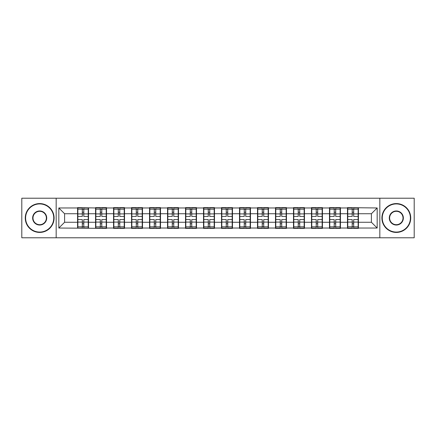 <?xml version="1.0" encoding="UTF-8"?>
<svg xmlns="http://www.w3.org/2000/svg" width="436" height="436" viewBox="0 0 436 436"><rect width="100%" height="100%" fill="white"/><g stroke="black" fill="none" stroke-linecap="round" stroke-linejoin="round"><path stroke-width="0.65" d="M379.827 237.784L414.2 237.784L414.2 198.216L379.827 198.216L379.827 237.784L56.173 237.784L56.173 198.216L21.8 198.216L21.8 237.784L56.173 237.784M358.43 217.133L358.141 217.133M347.765 217.133L347.476 217.133M347.476 218.867L347.765 218.867M358.141 218.867L358.43 218.867M340.44 217.133L340.151 217.133M329.769 217.133L329.48 217.133M329.48 218.867L329.769 218.867M340.151 218.867L340.44 218.867M322.444 217.133L322.155 217.133M311.773 217.133L311.484 217.133M311.484 218.867L311.773 218.867M322.155 218.867L322.444 218.867M304.448 217.133L304.165 217.133M293.782 217.133L293.493 217.133M293.493 218.867L293.782 218.867M304.165 218.867L304.448 218.867M286.457 217.133L286.169 217.133M275.786 217.133L275.498 217.133M275.498 218.867L275.786 218.867M286.169 218.867L286.457 218.867M268.462 217.133L268.173 217.133M257.796 217.133L257.507 217.133M257.507 218.867L257.796 218.867M268.173 218.867L268.462 218.867M250.471 217.133L250.182 217.133M239.8 217.133L239.511 217.133M239.511 218.867L239.8 218.867M250.182 218.867L250.471 218.867M232.475 217.133L232.186 217.133M221.804 217.133L221.521 217.133M221.521 218.867L221.804 218.867M232.186 218.867L232.475 218.867M214.479 217.133L214.196 217.133M203.814 217.133L203.525 217.133M203.525 218.867L203.814 218.867M214.196 218.867L214.479 218.867M196.489 217.133L196.2 217.133M185.818 217.133L185.529 217.133M185.529 218.867L185.818 218.867M196.2 218.867L196.489 218.867M178.493 217.133L178.204 217.133M167.827 217.133L167.538 217.133M167.538 218.867L167.827 218.867M178.204 218.867L178.493 218.867M160.502 217.133L160.214 217.133M149.831 217.133L149.543 217.133M149.543 218.867L149.831 218.867M160.214 218.867L160.502 218.867M142.507 217.133L142.218 217.133M131.836 217.133L131.552 217.133M131.552 218.867L131.836 218.867M142.218 218.867L142.507 218.867M124.516 217.133L124.227 217.133M113.845 217.133L113.556 217.133M113.556 218.867L113.845 218.867M124.227 218.867L124.516 218.867M106.52 217.133L106.231 217.133M95.849 217.133L95.56 217.133M95.56 218.867L95.849 218.867M106.231 218.867L106.52 218.867M379.827 198.216L56.173 198.216M371.407 222.267L371.407 213.733L358.43 213.733L358.43 222.267L371.407 222.267L377.173 228.033L377.173 207.967L347.476 207.618L347.476 213.733L340.44 213.733L340.44 222.267L347.476 222.267L347.476 213.733M377.173 228.033L358.43 228.033L358.43 228.382L347.476 228.382L347.476 228.033L340.44 228.033L340.44 228.382L329.48 228.382L329.48 228.033L322.444 228.033L322.444 228.382L311.484 228.382L311.484 228.033L304.448 228.033L304.448 228.382L293.493 228.382L293.493 228.033L286.457 228.033L286.457 228.382L275.498 228.382L275.498 228.033L268.462 228.033L268.462 228.382L257.507 228.382L257.507 228.033L250.471 228.033L250.471 228.382L239.511 228.382L239.511 228.033L232.475 228.033L232.475 228.382L221.521 228.382L221.521 228.033L214.479 228.033L214.479 228.382L203.525 228.382L203.525 228.033L196.489 228.033L196.489 228.382L185.529 228.382L185.529 228.033L178.493 228.033L178.493 228.382L167.538 228.382L167.538 228.033L160.502 228.033L160.502 228.382L149.543 228.382L149.543 228.033L142.507 228.033L142.507 228.382L131.552 228.382L131.552 228.033L124.516 228.033L124.516 228.382L113.556 228.382L113.556 228.033L106.52 228.033L106.52 228.382L58.827 228.033L58.827 207.967L77.57 207.967L77.57 213.733L64.593 213.733L64.593 222.267L77.57 222.267L77.57 213.733M347.476 207.967L340.44 207.967L340.44 207.618L329.48 207.618L329.48 207.967L322.444 207.967L322.444 207.618L311.484 207.618L311.484 207.967L304.448 207.967L304.448 207.618L293.493 207.618L293.493 207.967L286.457 207.967L286.457 207.618L275.498 207.618L275.498 207.967L268.462 207.967L268.462 207.618L257.507 207.618L257.507 207.967L250.471 207.967L250.471 207.618L239.511 207.618L239.511 207.967L232.475 207.967L232.475 207.618L221.521 207.618L221.521 207.967L214.479 207.967L214.479 207.618L203.525 207.618L203.525 207.967L196.489 207.967L196.489 207.618L185.529 207.618L185.529 207.967L178.493 207.967L178.493 207.618L167.538 207.618L167.538 207.967L160.502 207.967L160.502 207.618L149.543 207.618L149.543 207.967L142.507 207.967L142.507 207.618L131.552 207.618L131.552 207.967L124.516 207.967L124.516 207.618L113.556 207.618L113.556 207.967L106.52 207.967L106.52 207.618L95.56 207.618L95.56 207.967L77.57 207.618L77.57 207.967M347.476 222.267L347.476 228.033M340.44 222.267L340.44 228.033M340.44 207.967L340.44 213.733M322.444 222.267L329.48 222.267L329.48 213.733L322.444 213.733L322.444 228.033M329.48 222.267L329.48 228.033M329.48 207.967L329.48 213.733M322.444 207.967L322.444 213.733M304.448 222.267L311.484 222.267L311.484 213.733L304.448 213.733L304.448 228.033M311.484 222.267L311.484 228.033M311.484 207.967L311.484 213.733M304.448 207.967L304.448 213.733M286.457 222.267L293.493 222.267L293.493 213.733L286.457 213.733L286.457 228.033M293.493 222.267L293.493 228.033M293.493 207.967L293.493 213.733M286.457 207.967L286.457 213.733M268.462 222.267L275.498 222.267L275.498 213.733L268.462 213.733L268.462 228.033M275.498 222.267L275.498 228.033M275.498 207.967L275.498 213.733M268.462 207.967L268.462 213.733M250.471 222.267L257.507 222.267L257.507 213.733L250.471 213.733L250.471 228.033M257.507 222.267L257.507 228.033M257.507 207.967L257.507 213.733M250.471 207.967L250.471 213.733M232.475 222.267L239.511 222.267L239.511 213.733L232.475 213.733L232.475 228.033M239.511 222.267L239.511 228.033M239.511 207.967L239.511 213.733M232.475 207.967L232.475 213.733M214.479 222.267L221.521 222.267L221.521 213.733L214.479 213.733L214.479 228.033M221.521 222.267L221.521 228.033M221.521 207.967L221.521 213.733M214.479 207.967L214.479 213.733M196.489 222.267L203.525 222.267L203.525 213.733L196.489 213.733L196.489 228.033M203.525 222.267L203.525 228.033M203.525 207.967L203.525 213.733M196.489 207.967L196.489 213.733M178.493 222.267L185.529 222.267L185.529 213.733L178.493 213.733L178.493 228.033M185.529 222.267L185.529 228.033M185.529 207.967L185.529 213.733M178.493 207.967L178.493 213.733M160.502 222.267L167.538 222.267L167.538 213.733L160.502 213.733L160.502 228.033M167.538 222.267L167.538 228.033M167.538 207.967L167.538 213.733M160.502 207.967L160.502 213.733M142.507 222.267L149.543 222.267L149.543 213.733L142.507 213.733L142.507 228.033M149.543 222.267L149.543 228.033M149.543 207.967L149.543 213.733M142.507 207.967L142.507 213.733M124.516 222.267L131.552 222.267L131.552 213.733L124.516 213.733L124.516 228.033M131.552 222.267L131.552 228.033M131.552 207.967L131.552 213.733M124.516 207.967L124.516 213.733M106.52 222.267L113.556 222.267L113.556 213.733L106.52 213.733L106.52 228.033M113.556 222.267L113.556 228.033M113.556 207.967L113.556 213.733M106.52 207.967L106.52 213.733M88.524 222.267L95.56 222.267L95.56 213.733L88.524 213.733L88.524 228.033M95.56 222.267L95.56 228.033M95.56 207.967L95.56 213.733M88.524 207.967L88.524 213.733M88.524 217.133L88.236 217.133M77.859 217.133L77.57 217.133M77.57 218.867L77.859 218.867M88.236 218.867L88.524 218.867M77.57 222.267L77.57 228.033M64.593 222.267L58.827 228.033M58.827 207.967L64.593 213.733M358.43 222.267L358.43 228.033M358.43 207.967L358.43 213.733M377.173 207.967L371.407 213.733M77.859 213.913L82.3 213.913L82.3 207.907L77.859 207.907L77.859 219.559L82.3 219.559L82.3 222.088L83.799 222.077L83.799 219.559L88.236 219.559L88.236 207.907L83.799 207.907L83.799 209.176L88.236 209.176M82.3 212.239L83.799 212.239M83.799 209.351L82.3 209.351M77.859 216.441L82.3 216.441L82.3 213.913L83.799 213.923L83.799 216.441L88.236 216.441M77.859 209.176L82.3 209.176M82.3 226.649L83.799 226.649M82.3 223.761L83.799 223.761M77.859 228.093L82.3 228.093L82.3 226.824L77.859 226.824L77.859 228.093M77.859 219.559L77.859 222.088L82.3 222.088L82.3 226.824M77.859 222.088L77.859 226.824M88.236 219.559L88.236 228.093L83.799 228.093L83.799 226.824L88.236 226.824M88.236 222.088L83.799 222.088L83.799 226.824M88.236 213.913L83.799 213.913L83.799 209.176M95.849 213.913L100.291 213.913L100.291 207.907L95.849 207.907L95.849 219.559L100.291 219.559L100.291 222.088L101.79 222.077L101.79 219.559L106.231 219.559L106.231 207.907L101.79 207.907L101.79 209.176L106.231 209.176M100.291 212.239L101.79 212.239M101.79 209.351L100.291 209.351M95.849 216.441L100.291 216.441L100.291 213.913L101.79 213.923L101.79 216.441L106.231 216.441M95.849 209.176L100.291 209.176M100.291 226.649L101.79 226.649M100.291 223.761L101.79 223.761M95.849 228.093L100.291 228.093L100.291 226.824L95.849 226.824L95.849 228.093M95.849 219.559L95.849 222.088L100.291 222.088L100.291 226.824M95.849 222.088L95.849 226.824M106.231 219.559L106.231 228.093L101.79 228.093L101.79 226.824L106.231 226.824M106.231 222.088L101.79 222.088L101.79 226.824M106.231 213.913L101.79 213.913L101.79 209.176M113.845 213.913L118.287 213.913L118.287 207.907L113.845 207.907L113.845 219.559L118.287 219.559L118.287 222.088L119.786 222.077L119.786 219.559L124.227 219.559L124.227 207.907L119.786 207.907L119.786 209.176L124.227 209.176M118.287 212.239L119.786 212.239M119.786 209.351L118.287 209.351M113.845 216.441L118.287 216.441L118.287 213.913L119.786 213.923L119.786 216.441L124.227 216.441M113.845 209.176L118.287 209.176M118.287 226.649L119.786 226.649M118.287 223.761L119.786 223.761M113.845 228.093L118.287 228.093L118.287 226.824L113.845 226.824L113.845 228.093M113.845 219.559L113.845 222.088L118.287 222.088L118.287 226.824M113.845 222.088L113.845 226.824M124.227 219.559L124.227 228.093L119.786 228.093L119.786 226.824L124.227 226.824M124.227 222.088L119.786 222.088L119.786 226.824M124.227 213.913L119.786 213.913L119.786 209.176M131.836 213.913L136.277 213.913L136.277 207.907L131.836 207.907L131.836 219.559L136.277 219.559L136.277 222.088L137.776 222.077L137.776 219.559L142.218 219.559L142.218 207.907L137.776 207.907L137.776 209.176L142.218 209.176M136.277 212.239L137.776 212.239M137.776 209.351L136.277 209.351M131.836 216.441L136.277 216.441L136.277 213.913L137.776 213.923L137.776 216.441L142.218 216.441M131.836 209.176L136.277 209.176M136.277 226.649L137.776 226.649M136.277 223.761L137.776 223.761M131.836 228.093L136.277 228.093L136.277 226.824L131.836 226.824L131.836 228.093M131.836 219.559L131.836 222.088L136.277 222.088L136.277 226.824M131.836 222.088L131.836 226.824M142.218 219.559L142.218 228.093L137.776 228.093L137.776 226.824L142.218 226.824M142.218 222.088L137.776 222.088L137.776 226.824M142.218 213.913L137.776 213.913L137.776 209.176M149.831 213.913L154.273 213.913L154.273 207.907L149.831 207.907L149.831 219.559L154.273 219.559L154.273 222.088L155.772 222.077L155.772 219.559L160.214 219.559L160.214 207.907L155.772 207.907L155.772 209.176L160.214 209.176M154.273 212.239L155.772 212.239M155.772 209.351L154.273 209.351M149.831 216.441L154.273 216.441L154.273 213.913L155.772 213.923L155.772 216.441L160.214 216.441M149.831 209.176L154.273 209.176M154.273 226.649L155.772 226.649M154.273 223.761L155.772 223.761M149.831 228.093L154.273 228.093L154.273 226.824L149.831 226.824L149.831 228.093M149.831 219.559L149.831 222.088L154.273 222.088L154.273 226.824M149.831 222.088L149.831 226.824M160.214 219.559L160.214 228.093L155.772 228.093L155.772 226.824L160.214 226.824M160.214 222.088L155.772 222.088L155.772 226.824M160.214 213.913L155.772 213.913L155.772 209.176M167.827 213.913L172.264 213.913L172.264 207.907L167.827 207.907L167.827 219.559L172.264 219.559L172.264 222.088L173.768 222.077L173.768 219.559L178.204 219.559L178.204 207.907L173.768 207.907L173.768 209.176L178.204 209.176M172.264 212.239L173.768 212.239M173.768 209.351L172.264 209.351M167.827 216.441L172.264 216.441L172.264 213.913L173.768 213.923L173.768 216.441L178.204 216.441M167.827 209.176L172.264 209.176M172.264 226.649L173.768 226.649M172.264 223.761L173.768 223.761M167.827 228.093L172.264 228.093L172.264 226.824L167.827 226.824L167.827 228.093M167.827 219.559L167.827 222.088L172.264 222.088L172.264 226.824M167.827 222.088L167.827 226.824M178.204 219.559L178.204 228.093L173.768 228.093L173.768 226.824L178.204 226.824M178.204 222.088L173.768 222.088L173.768 226.824M178.204 213.913L173.768 213.913L173.768 209.176M39.676 232.072A14.072 14.072 0 0 0 53.748 218A14.072 14.072 0 0 0 39.676 203.928A14.072 14.072 0 0 0 25.604 218A14.072 14.072 0 0 0 39.676 232.072M39.676 203.579A14.421 14.421 0 0 1 54.097 218A14.421 14.421 0 0 1 39.676 232.421A14.421 14.421 0 0 1 25.261 218A14.421 14.421 0 0 1 39.676 203.579M39.676 225.036A7.036 7.036 0 0 1 32.64 218A7.036 7.036 0 0 1 39.676 210.964A7.036 7.036 0 0 1 46.712 218A7.036 7.036 0 0 1 39.676 225.036M39.676 211.307A6.693 6.693 0 0 0 32.989 218A6.693 6.693 0 0 0 39.676 224.693A6.693 6.693 0 0 0 46.369 218A6.693 6.693 0 0 0 39.676 211.307M396.324 232.072A14.072 14.072 0 0 0 410.396 218A14.072 14.072 0 0 0 396.324 203.928A14.072 14.072 0 0 0 382.252 218A14.072 14.072 0 0 0 396.324 232.072M396.324 203.579A14.421 14.421 0 0 1 410.739 218A14.421 14.421 0 0 1 396.324 232.421A14.421 14.421 0 0 1 381.903 218A14.421 14.421 0 0 1 396.324 203.579M396.324 225.036A7.036 7.036 0 0 1 389.288 218A7.036 7.036 0 0 1 396.324 210.964A7.036 7.036 0 0 1 403.36 218A7.036 7.036 0 0 1 396.324 225.036M396.324 211.307A6.693 6.693 0 0 0 389.631 218A6.693 6.693 0 0 0 396.324 224.693A6.693 6.693 0 0 0 403.011 218A6.693 6.693 0 0 0 396.324 211.307M185.818 213.913L190.26 213.913L190.26 207.907L185.818 207.907L185.818 219.559L190.26 219.559L190.26 222.088L191.758 222.077L191.758 219.559L196.2 219.559L196.2 207.907L191.758 207.907L191.758 209.176L196.2 209.176M190.26 212.239L191.758 212.239M191.758 209.351L190.26 209.351M185.818 216.441L190.26 216.441L190.26 213.913L191.758 213.923L191.758 216.441L196.2 216.441M185.818 209.176L190.26 209.176M190.26 226.649L191.758 226.649M190.26 223.761L191.758 223.761M185.818 228.093L190.26 228.093L190.26 226.824L185.818 226.824L185.818 228.093M185.818 219.559L185.818 222.088L190.26 222.088L190.26 226.824M185.818 222.088L185.818 226.824M196.2 219.559L196.2 228.093L191.758 228.093L191.758 226.824L196.2 226.824M196.2 222.088L191.758 222.088L191.758 226.824M196.2 213.913L191.758 213.913L191.758 209.176M203.814 213.913L208.255 213.913L208.255 207.907L203.814 207.907L203.814 219.559L208.255 219.559L208.255 222.088L209.754 222.077L209.754 219.559L214.196 219.559L214.196 207.907L209.754 207.907L209.754 209.176L214.196 209.176M208.255 212.239L209.754 212.239M209.754 209.351L208.255 209.351M203.814 216.441L208.255 216.441L208.255 213.913L209.754 213.923L209.754 216.441L214.196 216.441M203.814 209.176L208.255 209.176M208.255 226.649L209.754 226.649M208.255 223.761L209.754 223.761M203.814 228.093L208.255 228.093L208.255 226.824L203.814 226.824L203.814 228.093M203.814 219.559L203.814 222.088L208.255 222.088L208.255 226.824M203.814 222.088L203.814 226.824M214.196 219.559L214.196 228.093L209.754 228.093L209.754 226.824L214.196 226.824M214.196 222.088L209.754 222.088L209.754 226.824M214.196 213.913L209.754 213.913L209.754 209.176M221.804 213.913L226.246 213.913L226.246 207.907L221.804 207.907L221.804 219.559L226.246 219.559L226.246 222.088L227.745 222.077L227.745 219.559L232.186 219.559L232.186 207.907L227.745 207.907L227.745 209.176L232.186 209.176M226.246 212.239L227.745 212.239M227.745 209.351L226.246 209.351M221.804 216.441L226.246 216.441L226.246 213.913L227.745 213.923L227.745 216.441L232.186 216.441M221.804 209.176L226.246 209.176M226.246 226.649L227.745 226.649M226.246 223.761L227.745 223.761M221.804 228.093L226.246 228.093L226.246 226.824L221.804 226.824L221.804 228.093M221.804 219.559L221.804 222.088L226.246 222.088L226.246 226.824M221.804 222.088L221.804 226.824M232.186 219.559L232.186 228.093L227.745 228.093L227.745 226.824L232.186 226.824M232.186 222.088L227.745 222.088L227.745 226.824M232.186 213.913L227.745 213.913L227.745 209.176M239.8 213.913L244.242 213.913L244.242 207.907L239.8 207.907L239.8 219.559L244.242 219.559L244.242 222.088L245.74 222.077L245.74 219.559L250.182 219.559L250.182 207.907L245.74 207.907L245.74 209.176L250.182 209.176M244.242 212.239L245.74 212.239M245.74 209.351L244.242 209.351M239.8 216.441L244.242 216.441L244.242 213.913L245.74 213.923L245.74 216.441L250.182 216.441M239.8 209.176L244.242 209.176M244.242 226.649L245.74 226.649M244.242 223.761L245.74 223.761M239.8 228.093L244.242 228.093L244.242 226.824L239.8 226.824L239.8 228.093M239.8 219.559L239.8 222.088L244.242 222.088L244.242 226.824M239.8 222.088L239.8 226.824M250.182 219.559L250.182 228.093L245.74 228.093L245.74 226.824L250.182 226.824M250.182 222.088L245.74 222.088L245.74 226.824M250.182 213.913L245.74 213.913L245.74 209.176M257.796 213.913L262.232 213.913L262.232 207.907L257.796 207.907L257.796 219.559L262.232 219.559L262.232 222.088L263.736 222.077L263.736 219.559L268.173 219.559L268.173 207.907L263.736 207.907L263.736 209.176L268.173 209.176M262.232 212.239L263.736 212.239M263.736 209.351L262.232 209.351M257.796 216.441L262.232 216.441L262.232 213.913L263.736 213.923L263.736 216.441L268.173 216.441M257.796 209.176L262.232 209.176M262.232 226.649L263.736 226.649M262.232 223.761L263.736 223.761M257.796 228.093L262.232 228.093L262.232 226.824L257.796 226.824L257.796 228.093M257.796 219.559L257.796 222.088L262.232 222.088L262.232 226.824M257.796 222.088L257.796 226.824M268.173 219.559L268.173 228.093L263.736 228.093L263.736 226.824L268.173 226.824M268.173 222.088L263.736 222.088L263.736 226.824M268.173 213.913L263.736 213.913L263.736 209.176M275.786 213.913L280.228 213.913L280.228 207.907L275.786 207.907L275.786 219.559L280.228 219.559L280.228 222.088L281.727 222.077L281.727 219.559L286.169 219.559L286.169 207.907L281.727 207.907L281.727 209.176L286.169 209.176M280.228 212.239L281.727 212.239M281.727 209.351L280.228 209.351M275.786 216.441L280.228 216.441L280.228 213.913L281.727 213.923L281.727 216.441L286.169 216.441M275.786 209.176L280.228 209.176M280.228 226.649L281.727 226.649M280.228 223.761L281.727 223.761M275.786 228.093L280.228 228.093L280.228 226.824L275.786 226.824L275.786 228.093M275.786 219.559L275.786 222.088L280.228 222.088L280.228 226.824M275.786 222.088L275.786 226.824M286.169 219.559L286.169 228.093L281.727 228.093L281.727 226.824L286.169 226.824M286.169 222.088L281.727 222.088L281.727 226.824M286.169 213.913L281.727 213.913L281.727 209.176M293.782 213.913L298.224 213.913L298.224 207.907L293.782 207.907L293.782 219.559L298.224 219.559L298.224 222.088L299.723 222.077L299.723 219.559L304.165 219.559L304.165 207.907L299.723 207.907L299.723 209.176L304.165 209.176M298.224 212.239L299.723 212.239M299.723 209.351L298.224 209.351M293.782 216.441L298.224 216.441L298.224 213.913L299.723 213.923L299.723 216.441L304.165 216.441M293.782 209.176L298.224 209.176M298.224 226.649L299.723 226.649M298.224 223.761L299.723 223.761M293.782 228.093L298.224 228.093L298.224 226.824L293.782 226.824L293.782 228.093M293.782 219.559L293.782 222.088L298.224 222.088L298.224 226.824M293.782 222.088L293.782 226.824M304.165 219.559L304.165 228.093L299.723 228.093L299.723 226.824L304.165 226.824M304.165 222.088L299.723 222.088L299.723 226.824M304.165 213.913L299.723 213.913L299.723 209.176M311.773 213.913L316.214 213.913L316.214 207.907L311.773 207.907L311.773 219.559L316.214 219.559L316.214 222.088L317.713 222.077L317.713 219.559L322.155 219.559L322.155 207.907L317.713 207.907L317.713 209.176L322.155 209.176M316.214 212.239L317.713 212.239M317.713 209.351L316.214 209.351M311.773 216.441L316.214 216.441L316.214 213.913L317.713 213.923L317.713 216.441L322.155 216.441M311.773 209.176L316.214 209.176M316.214 226.649L317.713 226.649M316.214 223.761L317.713 223.761M311.773 228.093L316.214 228.093L316.214 226.824L311.773 226.824L311.773 228.093M311.773 219.559L311.773 222.088L316.214 222.088L316.214 226.824M311.773 222.088L311.773 226.824M322.155 219.559L322.155 228.093L317.713 228.093L317.713 226.824L322.155 226.824M322.155 222.088L317.713 222.088L317.713 226.824M322.155 213.913L317.713 213.913L317.713 209.176M329.769 213.913L334.21 213.913L334.21 207.907L329.769 207.907L329.769 219.559L334.21 219.559L334.21 222.088L335.709 222.077L335.709 219.559L340.151 219.559L340.151 207.907L335.709 207.907L335.709 209.176L340.151 209.176M334.21 212.239L335.709 212.239M335.709 209.351L334.21 209.351M329.769 216.441L334.21 216.441L334.21 213.913L335.709 213.923L335.709 216.441L340.151 216.441M329.769 209.176L334.21 209.176M334.21 226.649L335.709 226.649M334.21 223.761L335.709 223.761M329.769 228.093L334.21 228.093L334.21 226.824L329.769 226.824L329.769 228.093M329.769 219.559L329.769 222.088L334.21 222.088L334.21 226.824M329.769 222.088L329.769 226.824M340.151 219.559L340.151 228.093L335.709 228.093L335.709 226.824L340.151 226.824M340.151 222.088L335.709 222.088L335.709 226.824M340.151 213.913L335.709 213.913L335.709 209.176M347.765 213.913L352.201 213.913L352.201 207.907L347.765 207.907L347.765 219.559L352.201 219.559L352.201 222.088L353.7 222.077L353.7 219.559L358.141 219.559L358.141 207.907L353.7 207.907L353.7 209.176L358.141 209.176M352.201 212.239L353.7 212.239M353.7 209.351L352.201 209.351M347.765 216.441L352.201 216.441L352.201 213.913L353.7 213.923L353.7 216.441L358.141 216.441M347.765 209.176L352.201 209.176M352.201 226.649L353.7 226.649M352.201 223.761L353.7 223.761M347.765 228.093L352.201 228.093L352.201 226.824L347.765 226.824L347.765 228.093M347.765 219.559L347.765 222.088L352.201 222.088L352.201 226.824M347.765 222.088L347.765 226.824M358.141 219.559L358.141 228.093L353.7 228.093L353.7 226.824L358.141 226.824M358.141 222.088L353.7 222.088L353.7 226.824M358.141 213.913L353.7 213.913L353.7 209.176"/></g></svg>
